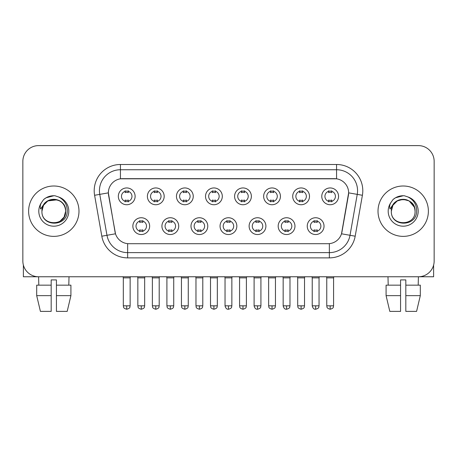 <?xml version="1.0" encoding="UTF-8"?>
<svg xmlns="http://www.w3.org/2000/svg" width="457" height="457" viewBox="0 0 457 457"><rect width="100%" height="100%" fill="white"/><g stroke="black" fill="none" stroke-linecap="round" stroke-linejoin="round"><path stroke-width="0.69" d="M178.716 226.141A8.392 8.392 0 0 1 170.318 234.532A8.392 8.392 0 0 1 161.927 226.141A8.392 8.392 0 0 1 170.318 217.743A8.392 8.392 0 0 1 178.716 226.141M165.074 226.141A5.244 5.244 0 0 0 170.318 231.385A5.244 5.244 0 0 0 175.568 226.141A5.244 5.244 0 0 0 170.318 220.891A5.244 5.244 0 0 0 165.074 226.141M207.775 226.141A8.392 8.392 0 0 1 199.383 234.532A8.392 8.392 0 0 1 190.992 226.141A8.392 8.392 0 0 1 199.383 217.743A8.392 8.392 0 0 1 207.775 226.141M194.139 226.141A5.244 5.244 0 0 0 199.383 231.385A5.244 5.244 0 0 0 204.627 226.141A5.244 5.244 0 0 0 199.383 220.891A5.244 5.244 0 0 0 194.139 226.141M236.84 226.141A8.392 8.392 0 0 1 228.449 234.532A8.392 8.392 0 0 1 220.051 226.141A8.392 8.392 0 0 1 228.449 217.743A8.392 8.392 0 0 1 236.84 226.141M223.199 226.141A5.244 5.244 0 0 0 228.449 231.385A5.244 5.244 0 0 0 233.693 226.141A5.244 5.244 0 0 0 228.449 220.891A5.244 5.244 0 0 0 223.199 226.141M265.905 226.141A8.392 8.392 0 0 1 257.514 234.532A8.392 8.392 0 0 1 249.116 226.141A8.392 8.392 0 0 1 257.514 217.743A8.392 8.392 0 0 1 265.905 226.141M252.264 226.141A5.244 5.244 0 0 0 257.514 231.385A5.244 5.244 0 0 0 262.758 226.141A5.244 5.244 0 0 0 257.514 220.891A5.244 5.244 0 0 0 252.264 226.141M294.971 226.141A8.392 8.392 0 0 1 286.573 234.532A8.392 8.392 0 0 1 278.182 226.141A8.392 8.392 0 0 1 286.573 217.743A8.392 8.392 0 0 1 294.971 226.141M281.329 226.141A5.244 5.244 0 0 0 286.573 231.385A5.244 5.244 0 0 0 291.823 226.141A5.244 5.244 0 0 0 286.573 220.891A5.244 5.244 0 0 0 281.329 226.141M324.03 226.141A8.392 8.392 0 0 1 315.638 234.532A8.392 8.392 0 0 1 307.247 226.141A8.392 8.392 0 0 1 315.638 217.743A8.392 8.392 0 0 1 324.03 226.141M310.394 226.141A5.244 5.244 0 0 0 315.638 231.385A5.244 5.244 0 0 0 320.883 226.141A5.244 5.244 0 0 0 315.638 220.891A5.244 5.244 0 0 0 310.394 226.141M149.65 226.141A8.392 8.392 0 0 1 141.259 234.532A8.392 8.392 0 0 1 132.861 226.141A8.392 8.392 0 0 1 141.259 217.743A8.392 8.392 0 0 1 149.65 226.141M136.009 226.141A5.244 5.244 0 0 0 141.259 231.385A5.244 5.244 0 0 0 146.503 226.141A5.244 5.244 0 0 0 141.259 220.891A5.244 5.244 0 0 0 136.009 226.141M164.183 196.339A8.392 8.392 0 0 1 155.786 204.736A8.392 8.392 0 0 1 147.394 196.339A8.392 8.392 0 0 1 155.786 187.947A8.392 8.392 0 0 1 164.183 196.339M150.542 196.339A5.244 5.244 0 0 0 155.786 201.588A5.244 5.244 0 0 0 161.035 196.339A5.244 5.244 0 0 0 155.786 191.095A5.244 5.244 0 0 0 150.542 196.339M193.248 196.339A8.392 8.392 0 0 1 184.851 204.736A8.392 8.392 0 0 1 176.459 196.339A8.392 8.392 0 0 1 184.851 187.947A8.392 8.392 0 0 1 193.248 196.339M179.607 196.339A5.244 5.244 0 0 0 184.851 201.588A5.244 5.244 0 0 0 190.101 196.339A5.244 5.244 0 0 0 184.851 191.095A5.244 5.244 0 0 0 179.607 196.339M222.308 196.339A8.392 8.392 0 0 1 213.916 204.736A8.392 8.392 0 0 1 205.524 196.339A8.392 8.392 0 0 1 213.916 187.947A8.392 8.392 0 0 1 222.308 196.339M208.672 196.339A5.244 5.244 0 0 0 213.916 201.588A5.244 5.244 0 0 0 219.16 196.339A5.244 5.244 0 0 0 213.916 191.095A5.244 5.244 0 0 0 208.672 196.339M251.373 196.339A8.392 8.392 0 0 1 242.981 204.736A8.392 8.392 0 0 1 234.584 196.339A8.392 8.392 0 0 1 242.981 187.947A8.392 8.392 0 0 1 251.373 196.339M237.731 196.339A5.244 5.244 0 0 0 242.981 201.588A5.244 5.244 0 0 0 248.225 196.339A5.244 5.244 0 0 0 242.981 191.095A5.244 5.244 0 0 0 237.731 196.339M280.438 196.339A8.392 8.392 0 0 1 272.041 204.736A8.392 8.392 0 0 1 263.649 196.339A8.392 8.392 0 0 1 272.041 187.947A8.392 8.392 0 0 1 280.438 196.339M266.797 196.339A5.244 5.244 0 0 0 272.041 201.588A5.244 5.244 0 0 0 277.29 196.339A5.244 5.244 0 0 0 272.041 191.095A5.244 5.244 0 0 0 266.797 196.339M309.503 196.339A8.392 8.392 0 0 1 301.106 204.736A8.392 8.392 0 0 1 292.714 196.339A8.392 8.392 0 0 1 301.106 187.947A8.392 8.392 0 0 1 309.503 196.339M295.862 196.339A5.244 5.244 0 0 0 301.106 201.588A5.244 5.244 0 0 0 306.356 196.339A5.244 5.244 0 0 0 301.106 191.095A5.244 5.244 0 0 0 295.862 196.339M338.563 196.339A8.392 8.392 0 0 1 330.171 204.736A8.392 8.392 0 0 1 321.779 196.339A8.392 8.392 0 0 1 330.171 187.947A8.392 8.392 0 0 1 338.563 196.339M324.927 196.339A5.244 5.244 0 0 0 330.171 201.588A5.244 5.244 0 0 0 335.415 196.339A5.244 5.244 0 0 0 330.171 191.095A5.244 5.244 0 0 0 324.927 196.339M135.118 196.339A8.392 8.392 0 0 1 126.726 204.736A8.392 8.392 0 0 1 118.329 196.339A8.392 8.392 0 0 1 126.726 187.947A8.392 8.392 0 0 1 135.118 196.339M121.476 196.339A5.244 5.244 0 0 0 126.726 201.588A5.244 5.244 0 0 0 131.97 196.339A5.244 5.244 0 0 0 126.726 191.095A5.244 5.244 0 0 0 121.476 196.339M101.814 236.2L94.599 195.282A26.232 26.232 0 0 1 120.431 164.497L336.569 164.497A26.232 26.232 0 0 1 362.401 195.282L355.186 236.2A26.232 26.232 0 0 1 329.354 257.879L127.646 257.879A26.232 26.232 0 0 1 101.814 236.2L115.49 233.79L108.577 195.288A14.167 14.167 0 0 1 122.527 178.664L334.473 178.664A14.167 14.167 0 0 1 348.423 195.288L341.945 232.007A14.167 14.167 0 0 1 327.995 243.712L129.005 243.712A14.167 14.167 0 0 1 115.055 232.007L108.36 192.854L99.763 194.374A20.982 20.982 0 0 1 120.431 169.741L336.569 169.741A20.982 20.982 0 0 1 357.237 194.374L350.022 235.292A20.982 20.982 0 0 1 329.354 252.63L127.646 252.63A20.982 20.982 0 0 1 106.978 235.292L99.763 194.374A20.982 20.982 0 0 1 99.443 190.729M28.62 211.185A25.181 25.181 0 0 0 53.8 236.372A25.181 25.181 0 0 0 78.987 211.185A25.181 25.181 0 0 0 53.8 186.005A25.181 25.181 0 0 0 28.62 211.185A25.181 25.181 0 0 0 53.8 236.372A25.181 25.181 0 0 0 78.987 211.185A25.181 25.181 0 0 0 53.8 186.005A25.181 25.181 0 0 0 28.62 211.185M378.013 211.185A25.181 25.181 0 0 0 403.2 236.372A25.181 25.181 0 0 0 428.38 211.185A25.181 25.181 0 0 0 403.2 186.005A25.181 25.181 0 0 0 378.013 211.185A25.181 25.181 0 0 0 403.2 236.372A25.181 25.181 0 0 0 428.38 211.185A25.181 25.181 0 0 0 403.2 186.005A25.181 25.181 0 0 0 378.013 211.185M120.431 164.497L120.431 178.818L336.569 178.818L336.569 164.497M108.36 192.825L108.52 190.729M327.995 243.712L129.005 243.712M362.401 195.282L348.64 192.854L341.51 233.79L355.186 236.2M341.945 232.007L341.859 232.453M115.141 232.453L115.055 232.007M434.15 161.35A15.738 15.738 0 0 0 418.412 145.612L38.588 145.612A15.738 15.738 0 0 0 22.85 161.35L22.85 261.027A15.738 15.738 0 0 0 38.588 276.765L418.412 276.765A15.738 15.738 0 0 0 434.15 261.027L434.15 161.35L434.15 261.027M22.85 161.35L22.85 261.027M418.412 145.612L38.588 145.612M38.816 285.157L38.588 276.765L418.412 276.765L418.184 285.157M125.149 201.891L125.149 200.046A4.027 4.027 0 0 0 128.297 200.046L128.297 201.891M126.726 305.83L123.316 305.83C123.796 306.887 122.585 308.087 126.726 309.24L126.726 305.83L130.136 305.83L130.136 277.867L123.316 277.867L123.042 276.765M130.136 277.867L130.411 276.765M128.297 190.786L128.297 192.637A4.027 4.027 0 0 0 125.149 192.637L125.149 190.786M139.682 231.693L139.682 229.842A4.027 4.027 0 0 0 142.83 229.842L142.83 231.693M141.259 305.83L137.848 305.83C138.328 306.887 137.117 308.087 141.259 309.24L141.259 305.83L144.663 305.83L144.663 277.867L137.848 277.867L137.568 276.765M144.663 277.867L144.943 276.765M142.83 220.588L142.83 222.433A4.027 4.027 0 0 0 139.682 222.433L139.682 220.588M154.215 201.891L154.215 200.046A4.027 4.027 0 0 0 157.362 200.046L157.362 201.891M155.786 305.83L152.375 305.83C152.861 306.887 151.65 308.087 155.786 309.24L155.786 305.83L159.196 305.83L159.196 277.867L152.375 277.867L152.101 276.765M159.196 277.867L159.476 276.765M157.362 190.786L157.362 192.637A4.027 4.027 0 0 0 154.215 192.637L154.215 190.786M183.28 201.891L183.28 200.046A4.027 4.027 0 0 0 186.427 200.046L186.427 201.891M184.851 305.83L181.44 305.83C181.926 306.887 180.715 308.087 184.851 309.24L184.851 305.83L188.261 305.83L188.261 277.867L181.44 277.867L181.166 276.765M188.261 277.867L188.535 276.765M186.427 190.786L186.427 192.637A4.027 4.027 0 0 0 183.28 192.637L183.28 190.786M212.339 201.891L212.339 200.046A4.027 4.027 0 0 0 215.487 200.046L215.487 201.891M213.916 305.83L210.506 305.83C210.985 306.887 209.774 308.087 213.916 309.24L213.916 305.83L217.326 305.83L217.326 277.867L210.506 277.867L210.231 276.765M217.326 277.867L217.601 276.765M215.487 190.786L215.487 192.637A4.027 4.027 0 0 0 212.339 192.637L212.339 190.786M241.405 201.891L241.405 200.046A4.027 4.027 0 0 0 244.552 200.046L244.552 201.891M242.981 305.83L239.571 305.83C240.051 306.887 238.84 308.087 242.981 309.24L242.981 305.83L246.392 305.83L246.392 277.867L239.571 277.867L239.297 276.765M246.392 277.867L246.666 276.765M244.552 190.786L244.552 192.637A4.027 4.027 0 0 0 241.405 192.637L241.405 190.786M168.747 231.693L168.747 229.842A4.027 4.027 0 0 0 171.895 229.842L171.895 231.693M170.318 305.83L166.908 305.83C167.393 306.887 166.182 308.087 170.318 309.24L170.318 305.83L173.729 305.83L173.729 277.867L166.908 277.867L166.634 276.765M173.729 277.867L174.003 276.765M171.895 220.588L171.895 222.433A4.027 4.027 0 0 0 168.747 222.433L168.747 220.588M197.812 231.693L197.812 229.842A4.027 4.027 0 0 0 200.96 229.842L200.96 231.693M199.383 305.83L195.973 305.83C196.453 306.887 195.248 308.087 199.383 309.24L199.383 305.83L202.794 305.83L202.794 277.867L195.973 277.867L195.699 276.765M202.794 277.867L203.068 276.765M200.96 220.588L200.96 222.433A4.027 4.027 0 0 0 197.812 222.433L197.812 220.588M226.872 231.693L226.872 229.842A4.027 4.027 0 0 0 230.02 229.842L230.02 231.693M228.449 305.83L225.038 305.83C225.632 308.258 226.769 309.395 228.449 309.24L228.449 305.83L231.859 305.83L231.859 277.867L225.038 277.867L224.764 276.765M231.859 277.867L232.133 276.765M230.02 220.588L230.02 222.433A4.027 4.027 0 0 0 226.872 222.433L226.872 220.588M42.49 207.621L41.93 211.185C41.279 227.295 67.333 227.003 67.248 211.185C67.293 204.645 64.374 199.892 58.49 196.933L54.943 195.762C50.664 195.51 46.894 196.767 43.632 199.532L41.496 202.6C40.193 204.799 39.908 206.935 40.639 209.003L44.46 203.336C48.019 199.778 52.252 198.606 57.165 199.812A11.859 11.859 0 0 0 42.49 207.621M57.165 199.812C62.46 201.697 65.294 205.49 65.659 211.185C66.391 226.489 41.216 226.489 41.941 211.185C41.216 195.887 66.391 195.887 65.659 211.185L64.071 217.115L59.73 221.456M64.98 207.215C61.284 194.773 41.227 198.401 41.941 211.185L43.529 205.256L47.871 200.914L57.171 199.818M43.666 199.509L46.071 197.795L53.926 195.722L46.071 197.795L43.666 199.509L46.071 197.795L53.926 195.722L46.071 197.795L43.666 199.509M391.889 207.621L391.323 211.185C390.672 227.295 416.727 227.003 416.641 211.185C416.693 204.645 413.774 199.892 407.884 196.933L404.336 195.762C400.064 195.51 396.293 196.767 393.031 199.532L390.889 202.6C389.587 204.799 389.301 206.935 390.032 209.003L393.854 203.336C397.413 199.778 401.646 198.606 406.559 199.812A11.859 11.859 0 0 0 391.889 207.621L391.341 211.185C390.609 195.887 415.784 195.887 415.059 211.185C415.784 226.489 390.609 226.489 391.341 211.185L392.929 205.256L397.27 200.914L403.2 199.326L409.129 200.914M414.373 207.215L409.129 200.914L406.559 199.812C411.854 201.697 414.688 205.49 415.059 211.185M393.06 199.509L395.465 197.795L403.32 195.722L395.465 197.795L393.06 199.509L395.465 197.795L403.32 195.722L395.465 197.795L393.06 199.509M23.376 265.054L23.376 276.765L84.231 276.765M433.624 265.054L433.624 276.765L372.769 276.765M51.178 285.157L51.178 295.65L36.691 295.65L40.416 311.388L36.691 295.65L36.691 285.157L51.178 285.157L51.178 279.913L56.428 279.913L56.428 285.157L70.915 285.157L70.915 295.65L67.19 311.388L70.915 295.65L56.428 295.65L56.428 285.157M69.018 276.765L68.79 285.157M51.178 295.65L51.178 311.388L40.416 311.388M67.19 311.388L56.428 311.388L56.428 295.65M386.085 285.157L386.085 295.65L389.81 311.388L386.085 295.65L386.085 285.157L400.572 285.157L400.572 279.913L405.822 279.913L405.822 285.157L420.309 285.157L420.309 295.65L416.584 311.388L420.309 295.65L405.822 295.65L405.822 285.157L405.822 311.388L416.584 311.388M400.572 285.157L400.572 311.388L389.81 311.388M386.085 295.65L400.572 295.65M387.982 276.765L388.21 285.157M270.47 201.891L270.47 200.046A4.027 4.027 0 0 0 273.617 200.046L273.617 201.891M272.041 305.83L268.636 305.83C269.116 306.887 267.905 308.087 272.041 309.24L272.041 305.83L275.451 305.83L275.451 277.867L268.636 277.867L268.356 276.765M275.451 277.867L275.731 276.765M273.617 190.786L273.617 192.637A4.027 4.027 0 0 0 270.47 192.637L270.47 190.786M299.535 201.891L299.535 200.046A4.027 4.027 0 0 0 302.683 200.046L302.683 201.891M301.106 305.83L297.696 305.83C298.181 306.887 296.97 308.087 301.106 309.24L301.106 305.83L304.516 305.83L304.516 277.867L297.696 277.867L297.421 276.765M304.516 277.867L304.79 276.765M302.683 190.786L302.683 192.637A4.027 4.027 0 0 0 299.535 192.637L299.535 190.786M328.594 201.891L328.594 200.046A4.027 4.027 0 0 0 331.742 200.046L331.742 201.891M330.171 305.83L326.761 305.83C327.241 306.887 326.03 308.087 330.171 309.24L330.171 305.83L333.581 305.83L333.581 277.867L326.761 277.867L326.487 276.765M333.581 277.867L333.856 276.765M331.742 190.786L331.742 192.637A4.027 4.027 0 0 0 328.594 192.637L328.594 190.786M255.937 231.693L255.937 229.842A4.027 4.027 0 0 0 259.085 229.842L259.085 231.693M257.514 305.83L254.103 305.83C254.698 308.258 255.834 309.395 257.514 309.24L257.514 305.83L260.924 305.83L260.924 277.867L254.103 277.867L253.824 276.765M260.924 277.867L261.198 276.765M259.085 220.588L259.085 222.433A4.027 4.027 0 0 0 255.937 222.433L255.937 220.588M285.002 231.693L285.002 229.842A4.027 4.027 0 0 0 288.15 229.842L288.15 231.693M286.573 305.83L283.163 305.83C283.763 308.258 284.9 309.395 286.573 309.24L286.573 305.83L289.984 305.83L289.984 277.867L283.163 277.867L282.889 276.765M289.984 277.867L290.258 276.765M288.15 220.588L288.15 222.433A4.027 4.027 0 0 0 285.002 222.433L285.002 220.588M314.068 231.693L314.068 229.842A4.027 4.027 0 0 0 317.215 229.842L317.215 231.693M315.638 305.83L312.228 305.83C312.822 308.258 313.959 309.395 315.638 309.24L315.638 305.83L319.049 305.83L319.049 277.867L312.228 277.867L311.954 276.765M319.049 277.867L319.323 276.765M317.215 220.588L317.215 222.433A4.027 4.027 0 0 0 314.068 222.433L314.068 220.588M329.354 243.65L329.354 257.879M127.646 257.879L127.646 243.65M94.599 195.282L99.763 194.374M41.496 202.6A15.007 15.007 0 0 0 53.8 226.192A15.007 15.007 0 0 0 58.49 196.933M390.889 202.6A15.007 15.007 0 0 0 403.2 226.192A15.007 15.007 0 0 0 407.884 196.933M123.316 305.83L123.316 277.867M130.136 305.83C129.651 306.887 130.862 308.087 126.726 309.24M137.848 305.83L137.848 277.867M144.663 305.83C144.184 306.887 145.395 308.087 141.259 309.24M152.375 305.83L152.375 277.867M159.196 305.83C158.716 306.887 159.927 308.087 155.786 309.24M181.44 305.83L181.44 277.867M188.261 305.83C187.781 306.887 188.992 308.087 184.851 309.24M210.506 305.83L210.506 277.867M217.326 305.83C216.847 306.887 218.052 308.087 213.916 309.24M239.571 305.83L239.571 277.867M246.392 305.83C245.906 306.887 247.117 308.087 242.981 309.24M166.908 305.83L166.908 277.867M173.729 305.83C173.249 306.887 174.46 308.087 170.318 309.24M195.973 305.83L195.973 277.867M202.794 305.83C202.314 306.887 203.525 308.087 199.383 309.24M225.038 305.83L225.038 277.867M231.859 305.83C231.373 306.887 232.584 308.087 228.449 309.24M268.636 305.83L268.636 277.867M275.451 305.83C274.971 306.887 276.182 308.087 272.041 309.24M297.696 305.83L297.696 277.867M304.516 305.83C304.036 306.887 305.247 308.087 301.106 309.24M326.761 305.83L326.761 277.867M333.581 305.83C333.102 306.887 334.307 308.087 330.171 309.24M254.103 305.83L254.103 277.867M260.924 305.83C260.439 306.887 261.65 308.087 257.514 309.24M283.163 305.83L283.163 277.867M289.984 305.83C289.504 306.887 290.715 308.087 286.573 309.24M312.228 305.83L312.228 277.867M319.049 305.83C318.569 306.887 319.78 308.087 315.638 309.24"/></g></svg>
